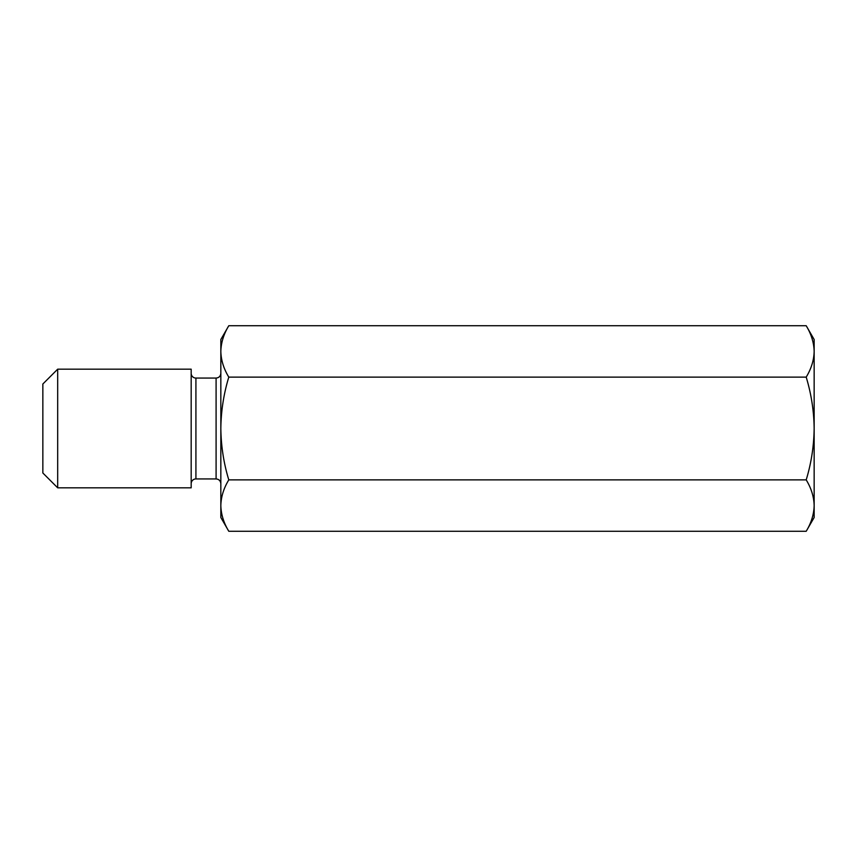 <?xml version="1.0" encoding="UTF-8"?>
<svg xmlns="http://www.w3.org/2000/svg" width="857" height="857" viewBox="0 0 857 857"><rect width="100%" height="100%" fill="white"/><g stroke="black" fill="none" stroke-linecap="round" stroke-linejoin="round"><path stroke-width="1.29" d="M195.921 378.066L195.921 478.934L216.093 478.934L216.093 378.066L195.921 378.066A4.746 4.746 0 0 1 191.175 373.32M195.921 478.934A4.746 4.746 0 0 0 191.175 483.68M42.85 473L42.85 384L57.687 369.174L57.687 487.826L42.85 473M57.687 487.826L191.175 487.826L191.175 369.174L57.687 369.174M228.787 531.265L220.838 517.499L220.838 339.501L228.787 325.735C223.698 334.123 221.052 342.693 220.838 351.424C221.052 360.186 223.709 368.746 228.787 377.123C223.688 393.974 221.042 411.092 220.838 428.5C221.074 446.122 223.72 463.251 228.787 479.877C223.698 488.265 221.052 496.835 220.838 505.576C221.052 514.329 223.709 522.899 228.787 531.265L806.201 531.265C811.29 522.877 813.946 514.307 814.15 505.576L814.15 339.501L806.201 325.735L228.787 325.735M806.201 531.265L814.15 517.499L814.15 505.576C813.936 496.814 811.29 488.254 806.201 479.877C811.268 463.251 813.914 446.122 814.15 428.5C813.946 411.092 811.3 393.974 806.201 377.123C811.29 368.735 813.946 360.165 814.15 351.424C813.936 342.671 811.29 334.101 806.201 325.735M806.201 377.123L228.787 377.123M806.201 479.877L228.787 479.877M216.093 378.066C218.974 377.787 220.56 376.202 220.838 373.32M216.093 478.934C218.974 479.213 220.56 480.798 220.838 483.68"/></g></svg>
